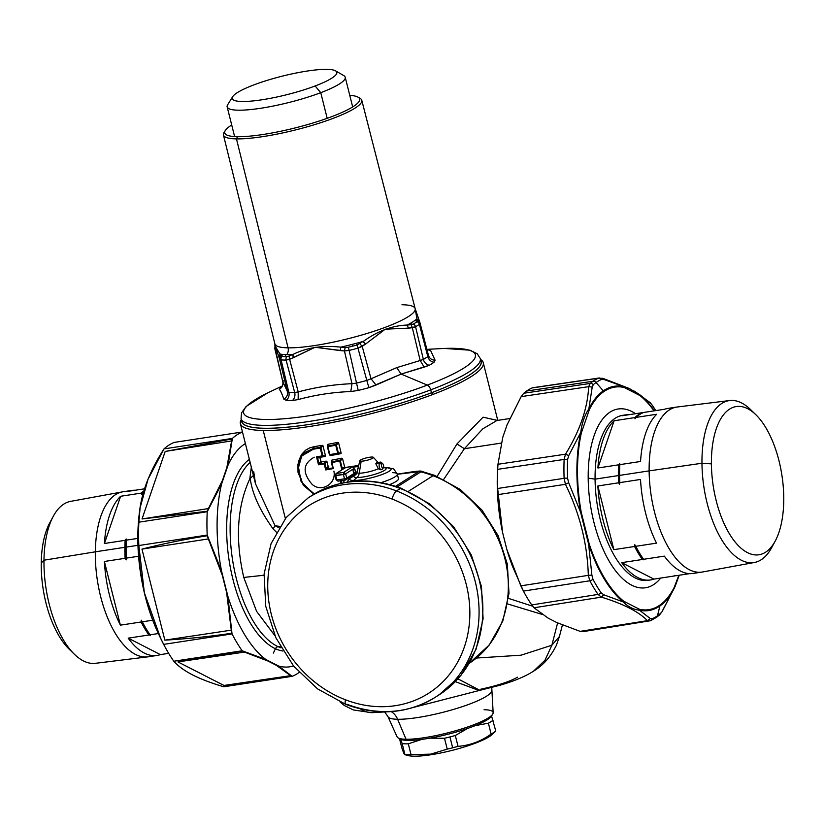<?xml version="1.0" encoding="UTF-8"?>
<svg xmlns="http://www.w3.org/2000/svg" width="825" height="825" viewBox="0 0 825 825"><rect width="100%" height="100%" fill="white"/><g stroke="black" fill="none" stroke-linecap="round" stroke-linejoin="round"><path stroke-width="1.24" d="M491.752 687.524L493.154 712.697A49.562 8.776 165.9 0 1 473.189 724.989A49.562 8.776 165.9 0 1 406.024 739.252L397.64 719.276L406.024 739.252A49.562 8.776 165.9 0 1 397.073 736.828L387.977 716.657A53.47 9.467 -14.1 0 0 397.64 719.276A17.387 14.314 91 0 0 391.194 711.604A17.387 14.314 -89 0 1 397.64 719.276A53.47 9.467 -14.1 0 0 456.008 708.665A53.47 9.467 -14.1 0 0 491.638 690.618A53.47 9.467 -14.1 0 1 456.008 708.665A53.47 9.467 -14.1 0 1 397.64 719.276A53.47 9.467 -14.1 0 1 387.977 716.657L384.873 712.192M340.137 702.054L344.386 705.54L353.347 709.943L371.621 712.656A27.823 22.904 -89 0 1 360.628 709.005A27.823 22.904 91 0 0 371.621 712.656A27.823 22.904 91 0 0 378.17 711.614M403.373 710.005L479.067 690.535L455.317 681.646L479.129 690.504M479.882 690.298L457.927 678.862L479.789 690.319L479.077 690.525M275.045 525.711L278.974 527.701L275.045 525.711L273.137 528.949C259.7 510.19 252.068 493.319 250.222 478.335L249.81 478.82C237.074 506.498 235.063 539.364 243.767 577.438L256.575 611.315L274.931 635.714L256.575 611.315L243.767 577.438L264 575.242L243.767 577.438C235.063 539.364 237.074 506.498 249.81 478.82L251.326 467.198L249.81 478.82L253.409 475.489L250.222 478.335C252.068 493.319 259.7 510.19 273.137 528.949L275.045 525.711A125.204 22.172 -14.1 0 0 279.819 526.35A125.204 22.172 165.9 0 1 275.045 525.711L255.482 483.739L240.395 423.668A125.204 22.172 -14.1 0 0 263.237 430.475L285.357 518.543L263.237 430.475A125.204 22.172 -14.1 0 0 432.929 394.433A125.204 22.172 -14.1 0 0 483.254 362.67A125.204 22.172 -14.1 0 0 480.521 359.422A125.204 22.172 165.9 0 1 432.929 394.433A125.204 22.172 165.9 0 1 263.237 430.475A125.204 22.172 165.9 0 1 241.271 419.523A125.204 22.172 -14.1 0 0 240.395 423.668M255.533 483.955L253.739 471.766M273.137 528.949L276.396 532.166L273.137 528.949M497.516 420.441L483.089 417.182L456.968 443.953L437.137 476.396L456.968 443.953L464.372 448.728L456.968 443.953M464.372 448.728L443.706 479.377L464.372 448.728L501.239 443.087L464.372 448.728L482.821 428.825L496.887 420.513M517.44 677.222C509.778 681.584 497.558 685.575 480.789 689.205M273.364 653.091L275.437 648.739A99.124 45.953 81.3 0 0 282.985 651.038A99.124 45.953 81.3 0 1 275.437 648.739L273.364 653.091M278.056 646.656A3.475 2.949 -65.1 0 0 275.437 648.739A3.475 2.949 114.9 0 1 278.056 646.656A97.381 45.148 -98.7 0 1 232.454 559.195A97.381 45.148 -98.7 0 1 250.13 462.454A97.381 45.148 -98.7 0 0 232.454 559.195A97.381 45.148 -98.7 0 0 278.056 646.656L280.232 646.326L278.056 646.656A97.381 45.148 -98.7 0 0 281.108 647.873A97.381 45.148 -98.7 0 1 278.056 646.656M249.356 459.36A99.124 45.953 81.3 0 0 228.597 556.834A99.124 45.953 81.3 0 0 275.437 648.739A99.124 45.953 81.3 0 1 228.597 556.834A99.124 45.953 81.3 0 1 249.356 459.36M507.592 603.931L542.231 614.439M532.661 606.21L508.458 598.383M559.453 636.457L551.873 645.232L557.618 622.927L551.873 645.232L521.039 655.194L476.427 658.041M559.443 636.498L556.39 645.253C547.996 662.393 537.446 668.621 533.404 671.272L544.974 660.248L551.873 645.232L544.995 660.206L533.476 671.23C520.523 679.491 503.518 684.121 500.167 685.204L479.81 690.339M337.724 453.162A128.69 23.079 166.1 0 1 329.845 454.596L327.876 446.727L335.723 445.222L337.724 453.162L335.723 445.222L327.876 446.727L329.381 454.596L327.412 446.727L327.855 445.995A128.143 26.586 -15 0 0 335.672 444.489L338.363 452.977L337.982 453.678L330.144 455.101L329.845 454.596A128.69 23.079 -13.9 0 0 337.724 453.162M327.422 446.387L327.876 444.314L327.855 445.995A128.143 26.586 -15 0 0 335.672 444.489L337.868 442.386L338.559 442.643L341.117 452.977L338.363 452.977L337.982 453.678L340.704 453.688A125.204 22.461 166.2 0 1 330.691 455.513L329.835 454.596M327.855 446.727L327.69 446.067M330.144 455.101L341.21 453.193L338.363 452.977L336.363 445.026L338.59 442.891L336.363 445.026L335.672 444.489L337.868 442.386A125.132 25.853 165 0 1 327.876 444.314L327.412 446.707L329.381 454.596M327.855 445.995L327.412 446.707M298.65 461.051L301.507 454.513L305.539 450.254L309.499 447.965L314.438 446.573A125.204 22.172 -14.1 0 0 322.245 445.314L320.213 448.078A128.679 22.791 165.9 0 1 313.397 449.171L301.744 455.978L297.99 469.332L302.775 483.997L314.366 493.958L302.775 483.997L297.99 469.332L301.744 455.978L313.397 449.171L313.438 448.429L303.6 453.08L298.32 462.402M342.478 469.477L342.179 468.177L344.675 467.105L341.54 468.363L341.87 469.868M344.726 479.036L343.458 482.821M341.272 480.666L340.189 483.532M320.512 457.225L319.718 457.452L320.09 457.927L317.573 457.844L317.996 457.132A128.226 22.708 -14.1 0 0 322.503 456.411L325.05 456.483A125.204 22.172 165.9 0 1 320.512 457.225L316.501 456.802A128.679 22.791 -14.1 0 0 322.183 455.895L320.213 448.078L320.946 447.872L322.905 455.699L325.504 455.864L325.05 456.483L322.503 456.411L322.905 455.699L320.946 447.872L322.998 445.82L325.493 455.771L322.183 455.905L320.213 448.078A128.679 22.791 -14.1 0 1 313.397 449.171L313.438 448.429A128.226 22.646 -14.1 0 0 320.224 447.336L320.946 447.872L322.967 445.727L322.245 445.314L320.224 447.336A128.226 22.646 165.9 0 1 313.438 448.429L303.002 453.668L297.959 464.145L301.104 481.594L313.964 494.196L303.363 485.317L298 472.261L297.959 464.145M341.003 483.347L342.014 480.552M326.215 461.113L324.194 463.134L319.698 463.877L321.678 461.866A125.204 22.069 -14.2 0 0 326.215 461.113L324.194 463.134L324.906 463.681L326.968 461.618L326.215 461.113M319.698 463.877L321.678 461.866L320.884 462.093L320.946 461.34L318.955 463.351L319.698 463.877L324.194 463.134L324.184 463.877L318.512 464.805L319.698 463.877M319.688 463.887L318.955 463.351L318.512 464.805L319.688 463.887M326.174 468.445L324.906 463.681L326.968 461.618L328.175 466.445L326.174 468.445L328.175 466.445L328.113 467.187L328.927 466.95L326.896 468.982L326.174 468.445M324.906 463.681L326.123 468.497L325.7 469.92L324.184 463.877L324.906 463.681M326.123 468.497L325.7 469.92L326.844 469.012L326.123 468.497M328.927 466.95L326.896 468.982L332.145 468.053L332.537 466.414M331.382 462.196L332.588 467.321L332.145 468.053L333.362 468.569A128.679 22.636 165.8 0 1 325.7 469.92L326.896 468.982L332.145 468.053L333.362 468.569L332.568 467.249L332.135 467.971L332.568 467.249L331.382 462.505L331.846 460.113L331.382 462.505L331.392 460.773M331.825 462.536L331.66 461.866M331.382 462.505L332.588 467.321M331.846 460.113A125.194 21.904 -14.3 0 0 341.839 458.184L339.642 460.288L331.825 461.794L339.642 460.288L340.333 460.835L342.561 458.7L341.839 458.184L339.694 461.02A128.679 22.512 165.7 0 1 331.836 462.526L331.825 461.794M313.438 448.429L314.438 446.573M342.179 468.177L341.54 468.363L339.694 461.02L340.333 460.835L342.179 468.177L340.333 460.835L342.561 458.7L344.675 467.105M341.54 468.363L339.694 461.02A128.679 22.512 -14.3 0 1 331.836 462.526L333.362 468.569A128.679 22.636 -14.2 0 1 325.7 469.92L324.184 463.877L318.512 464.805L316.501 456.802L317.573 457.844L318.955 463.351L320.946 461.34L320.09 457.927L317.573 457.844L318.955 463.351L318.512 464.805L316.501 456.802L317.996 457.132L317.573 457.844L316.501 456.802A128.679 22.791 165.9 0 0 322.183 455.895L322.503 456.411A128.226 22.708 165.9 0 1 318.007 457.132L318.017 457.132M333.898 471.106C336.61 483.667 321.698 492.927 312.149 484.388C302.177 472.694 302.868 463.629 314.232 457.205M241.539 420.688A123.461 21.863 -14.1 0 0 306.962 424.793A123.461 21.863 -14.1 0 0 431.527 392.752L432.929 394.433L431.527 392.752A123.461 21.863 -14.1 0 0 480.397 359.896M399.413 738.437A47.819 8.467 165.9 0 0 472.622 726.629A47.819 8.467 165.9 0 1 400.207 739.087L398.145 737.901A49.562 8.776 -14.1 0 0 406.024 739.252A49.562 8.776 -14.1 0 0 473.189 724.989L472.622 726.629A47.819 8.467 165.9 0 0 491.855 715.213A47.819 8.467 165.9 0 1 491.463 716.172A47.819 8.467 165.9 0 1 472.622 726.629L473.189 724.989A49.562 8.776 -14.1 0 0 492.711 714.141A49.562 8.776 -14.1 0 0 484.069 709.727M401.971 304.734A72.322 12.808 165.9 0 1 415.161 308.653A72.322 12.808 165.9 0 1 368.115 333.135A72.322 12.808 165.9 0 1 288.08 347.83L236.466 138.889A71.321 12.633 -14.1 0 0 315.387 124.4A71.321 12.633 -14.1 0 0 361.783 100.258A71.321 12.633 -14.1 0 0 358.896 97.793M224.823 131.464A71.321 12.633 -14.1 0 0 223.451 135.011A71.321 12.633 -14.1 0 0 236.466 138.889L288.08 347.83A72.322 12.808 165.9 0 1 274.88 343.891A72.322 12.808 165.9 0 0 288.08 347.83A6.961 5.723 -89 0 1 286.77 354.585A6.961 5.723 91 0 0 288.08 347.83A72.322 12.808 165.9 0 0 368.115 333.135A72.322 12.808 165.9 0 0 415.161 308.653L361.783 100.258M358.019 97.144L360.102 98.35A71.321 12.633 165.9 0 1 321.173 122.564A71.321 12.633 165.9 0 1 236.466 138.889L237.425 136.692A69.558 12.313 -14.1 0 0 320.048 120.759A69.558 12.313 -14.1 0 0 358.019 97.144A69.558 12.313 -14.1 0 0 349.769 95.36A69.558 12.313 165.9 0 1 329.618 117.439A69.558 12.313 165.9 0 1 237.425 136.692A69.558 12.313 165.9 0 1 231.712 125.008A69.558 12.313 -14.1 0 0 225.297 130.484A69.558 12.313 -14.1 0 0 237.425 136.692L236.466 138.889A71.321 12.633 165.9 0 1 224.029 132.536L225.297 130.484M275.983 345.139C273.848 343.643 275.23 346.634 280.098 354.09A75.797 13.427 -14.1 0 0 280.304 354.121A75.797 13.427 -14.1 0 0 286.77 354.585A75.797 13.427 -14.1 0 0 292.586 354.502L293.38 357.741L286.089 360.071A79.994 14.169 165.9 0 1 281.088 359.917A3.475 3.001 -86.1 0 1 281.81 356.524L280.098 354.09C275.23 346.634 273.848 343.643 275.983 345.139M278.974 357.297L280.098 354.09L278.974 357.297L279.551 359.019L280.727 355.823L279.551 359.019L281.088 359.917A3.475 3.001 -86.1 0 1 281.81 356.524A78.251 13.86 -14.1 0 0 285.182 356.668A78.251 13.86 -14.1 0 0 286.698 356.678A3.475 2.795 90 0 0 286.089 360.071A3.475 2.795 -90 0 1 286.698 356.678L289.08 356.08L289.627 359.339L289.08 356.08L292.586 354.502A75.797 13.427 -14.1 0 0 292.885 354.492C306.632 347.614 322.616 345.159 340.828 347.15L340.22 350.584L315.088 347.253L293.38 357.741L292.885 354.492C306.632 347.614 322.616 345.159 340.828 347.15L345.159 347.5L344.448 350.945L340.22 350.584L340.828 347.15A75.797 13.427 -14.1 0 0 341.282 347.047A75.797 13.427 -14.1 0 0 362.938 341.478L356.998 345.025L357.947 348.16A79.994 14.169 165.9 0 1 349.13 350.429L344.448 350.945L345.159 347.5L348.367 347.243L349.13 350.429L348.367 347.243A78.251 13.86 -14.1 0 0 356.998 345.025L357.947 348.16L362.206 346.376L359.875 343.716L362.206 346.376L365.609 344.046L362.938 341.478A75.797 13.427 -14.1 0 0 363.371 341.354L365.609 344.046L385.244 329.185L408.416 328.133L407.189 325.06C392.576 325.483 377.974 330.907 363.371 341.354C377.974 330.907 392.576 325.483 407.189 325.06L408.416 328.133L412.325 327.752L411.139 324.658L407.189 325.06A75.797 13.427 -14.1 0 0 407.447 324.926A75.797 13.427 -14.1 0 0 416.811 318.976L417.512 320.605L417.099 321.698A3.475 3.104 55 0 1 419.378 324.318A79.994 14.169 165.9 0 1 415.563 326.741A3.475 2.918 -120.3 0 0 413.366 324.07L411.139 324.658L412.325 327.752L415.563 326.741A3.475 2.918 -120.3 0 0 413.366 324.07A78.251 13.86 -14.1 0 0 417.099 321.698A3.475 3.104 55 0 1 419.378 324.318L420.018 322.915L417.512 320.605L419.997 322.864L419.378 324.318L427.814 356.596A79.994 14.169 165.9 0 1 423.359 359.432A6.961 5.816 -120 0 0 429.33 365.248L424.163 367.146L420.183 360.515L396.743 367.63L371.033 378.778L376.045 385.038L369.167 387.616A6.961 0.681 74.9 0 1 366.836 380.438A79.994 14.169 165.9 0 1 356.544 383.099L351.986 383.687L350.811 391.535C332.846 392.226 315.294 394.907 298.165 399.589L298.207 391.916L294.7 392.556A79.994 14.169 165.9 0 1 288.863 392.37A6.961 6.043 -85.7 0 1 286.162 400.311L283.841 399.145C286.78 397.361 287.966 394.835 287.399 391.576L279.551 359.019L275.292 346.015L274.952 348.552L275.292 346.015L278.974 357.297M274.993 346.717L274.952 348.552L274.993 346.717M419.409 321.142L416.811 318.976A75.797 13.427 -14.1 0 0 416.945 318.863L419.409 321.142M415.161 308.653L416.945 318.863L415.418 309.375L419.997 322.864M283.542 380.82L282.769 381.521L274.838 348.779L274.993 346.644L274.838 348.779L282.779 381.532L287.399 391.576L282.779 381.532C283.387 384.904 282.233 387.492 279.324 389.307C280.51 390.596 282.016 393.876 283.841 399.145C286.78 397.361 287.966 394.835 287.399 391.576L288.863 392.37A6.961 6.043 -85.7 0 1 286.162 400.311A85.15 15.077 -14.1 0 0 292.38 400.507L298.165 399.589L298.207 391.916C315.655 387.224 333.578 384.481 351.986 383.687L350.811 391.535L358.205 390.431L356.544 383.099L358.205 390.431A85.15 15.077 -14.1 0 0 369.167 387.616A6.961 0.681 74.9 0 1 366.836 380.438L371.033 378.778L376.045 385.038L401.136 374.086L396.743 367.63L401.136 374.086L424.163 367.146L420.183 360.515L423.359 359.432L415.563 326.741A79.994 14.169 -14.1 0 0 419.378 324.318M427.814 356.596A79.994 14.169 165.9 0 1 423.359 359.432L415.563 326.741L408.416 328.133L385.244 329.185L365.609 344.046L357.947 348.16L366.836 380.438A79.994 14.169 165.9 0 1 356.544 383.099L351.986 383.687C333.578 384.481 315.655 387.224 298.207 391.916L294.7 392.556A6.961 5.558 -90.3 0 1 292.38 400.507L298.165 399.589C315.294 394.907 332.846 392.226 350.811 391.535L358.205 390.431A85.15 15.077 -14.1 0 0 369.167 387.616L401.136 374.086L427.329 385.1A119.46 21.151 165.9 0 1 274.797 419.347A119.46 21.151 165.9 0 1 270.188 391.689A119.46 21.151 -14.1 0 0 274.797 419.347A119.46 21.151 -14.1 0 0 427.329 385.1L401.136 374.086L429.33 365.248A85.15 15.077 -14.1 0 0 434.074 362.237A6.961 6.239 54.5 0 1 427.814 356.596L428.433 355.276C429.454 358.411 431.671 360.061 435.084 360.205L434.074 362.237A6.961 6.239 54.5 0 1 427.814 356.596L428.433 355.276C429.454 358.411 431.671 360.061 435.084 360.205L430.557 350.377L426.896 349.367L430.557 350.377L428.423 349.944L430.557 350.377L435.084 360.205L434.074 362.237A85.15 15.077 -14.1 0 1 429.33 365.248M281.387 387.41A85.15 15.077 -14.1 0 0 280.51 388.018A6.961 6.239 -125.5 0 0 281.15 387.647A6.961 6.239 -125.5 0 1 280.51 388.018L279.324 389.307L280.51 388.018A85.15 15.077 -14.1 0 1 281.387 387.41M292.38 400.507A85.15 15.077 -14.1 0 1 286.162 400.311L283.841 399.145C282.016 393.876 280.51 390.596 279.324 389.307C282.233 387.492 283.387 384.904 282.779 381.532L282.779 381.532C283.687 384.429 280.799 388.812 281.067 387.729L281.325 387.533A6.961 6.239 -125.5 0 0 281.624 387.296M441.891 348.562A119.46 21.151 165.9 0 1 427.329 385.1A119.46 21.151 -14.1 0 0 441.891 348.562L426.907 349.357L427.783 349.934M444.448 348.439L470.033 350.202L477.18 353.729L480.274 358.514L481.047 361.391A123.379 21.852 165.9 0 1 431.475 392.752L430.712 389.864A123.327 21.842 -14.1 0 0 480.274 358.514A123.327 21.842 165.9 0 1 430.712 389.864A5.218 2.815 -110.7 0 0 427.329 385.1A5.218 2.815 69.3 0 1 430.712 389.864A123.327 21.842 165.9 0 1 308.354 421.565A123.327 21.842 165.9 0 1 241.065 418.605A123.327 21.842 -14.1 0 0 308.354 421.565A123.327 21.842 -14.1 0 0 430.712 389.864L431.475 392.752A123.379 21.852 165.9 0 1 309.055 424.463A123.379 21.852 165.9 0 1 241.735 421.503L241.065 418.605L241.519 412.923L246.159 406.436L267.867 392.793M282.346 356.565L281.748 354.296L282.346 356.565M285.316 354.544L285.873 356.678L285.316 354.544M352.574 346.18L352.089 344.417L352.574 346.18M357.019 345.015L356.534 343.252L357.019 345.015M411.85 324.565L411.407 322.73L411.85 324.565M416.481 322.121L415.852 319.749L416.481 322.121M417.347 320.512L417.522 321.162L417.347 320.512M420.018 322.905L428.433 355.276L420.049 323.039M366.836 380.438L371.033 378.778L362.206 346.376L371.033 378.778L396.743 367.63L420.183 360.515L412.325 327.752L420.183 360.515L423.359 359.432M356.544 383.099L349.13 350.429A79.994 14.169 -14.1 0 0 357.947 348.16M294.7 392.556A79.994 14.169 165.9 0 1 288.863 392.37L281.088 359.917A79.994 14.169 -14.1 0 0 286.089 360.071L294.7 392.556L286.089 360.071L289.627 359.339L298.207 391.916L289.627 359.339L315.088 347.253L344.448 350.945L351.986 383.687L344.448 350.945L349.13 350.429M281.088 359.917L279.551 359.019L287.399 391.576L288.863 392.37M315.14 85.965A53.903 9.549 -14.1 0 0 335.538 70.837A53.903 9.549 -14.1 0 0 253.914 84.882A53.903 9.549 165.9 0 1 326.968 69.362A53.903 9.549 165.9 0 1 315.14 85.965A53.903 9.549 165.9 0 1 242.076 101.485A53.903 9.549 165.9 0 1 253.914 84.882A53.903 9.549 -14.1 0 0 232.681 96.68A53.903 9.549 -14.1 0 0 257.565 100.403A53.903 9.549 -14.1 0 0 315.14 85.965L320.76 92.678L315.14 85.965M335.538 70.837L343.788 75.601A60.864 10.777 165.9 0 1 320.76 92.678A60.864 10.777 165.9 0 1 255.75 108.972A60.864 10.777 165.9 0 1 227.648 104.765L232.681 96.68M234.62 136.579L227.164 106.889A60.864 10.777 -14.1 0 0 260.452 108.302A60.864 10.777 -14.1 0 0 320.76 92.678L327.195 118.315L320.76 92.678A60.864 10.777 -14.1 0 0 345.221 77.241L352.677 106.92M150.129 634.796A83.469 38.693 -98.7 0 1 142.323 621.803L152.718 620.214L142.323 621.803A83.469 38.693 81.3 0 0 150.129 634.796L150.387 635.333A82.778 38.373 -98.7 0 1 141.281 620.204L142.323 621.803L141.281 620.204A82.778 38.373 81.3 0 0 150.387 635.333L148.912 634.982L128.205 638.158L160.39 654.617L168.671 653.348L160.39 654.617L128.205 638.158A83.469 38.693 81.3 0 0 157.049 655.452A83.469 38.693 81.3 0 0 160.39 654.617A83.469 38.693 81.3 0 1 128.205 638.158L148.912 634.982A83.469 38.693 -98.7 0 1 141.106 621.988A83.469 38.693 81.3 0 0 148.912 634.982L150.387 635.333L150.129 634.796L158.39 633.538L150.129 634.796M138.59 556.246L126.328 558.123A83.469 38.693 -98.7 0 1 126.101 547.119L137.961 545.304L126.101 547.119A83.469 38.693 -98.7 0 1 126.359 540.138L137.837 538.385L126.359 540.138A83.469 38.693 81.3 0 0 126.101 547.119L125.823 547.398A82.778 38.373 -98.7 0 1 126.184 538.972L126.359 540.138L126.184 538.972A82.778 38.373 81.3 0 0 125.823 547.398L124.884 547.305A83.469 38.693 81.3 0 0 125.101 558.308L104.393 561.474A83.469 38.693 81.3 0 0 120.388 625.164L141.106 621.988L141.281 620.204L141.106 621.988L120.388 625.164L104.393 561.474L120.388 625.164A83.469 38.693 81.3 0 1 104.393 561.474L125.101 558.308A83.469 38.693 -98.7 0 1 124.884 547.305L95.329 551.822L124.884 547.305A83.469 38.693 -98.7 0 1 125.142 540.323A83.469 38.693 81.3 0 0 124.884 547.305L125.823 547.398A82.778 38.373 81.3 0 0 126.142 559.917L125.101 558.308L126.142 559.917A82.778 38.373 -98.7 0 1 125.823 547.398L126.101 547.119A83.469 38.693 81.3 0 0 126.328 558.123L126.142 559.917L126.328 558.123L138.59 556.246M157.049 655.452L148.222 656.813A83.469 38.693 -98.7 0 1 95.329 551.822A83.469 38.693 -98.7 0 1 122.977 491.793L131.804 490.442A83.469 38.693 81.3 0 0 128.463 491.277L144.53 488.823L128.463 491.277A83.469 38.693 81.3 0 1 135.248 490.246A83.469 38.693 81.3 0 0 131.804 490.442M143.333 492.793L142.55 492.917A83.469 38.693 -98.7 0 1 143.56 491.999A83.469 38.693 81.3 0 0 142.55 492.917L141.508 494.268L141.333 493.103L120.625 496.268A83.469 38.693 81.3 0 0 104.424 543.5L125.142 540.323L126.184 538.972L125.142 540.323L104.424 543.5L120.625 496.268L104.424 543.5A83.469 38.693 81.3 0 1 120.625 496.268L141.333 493.103A83.469 38.693 -98.7 0 1 143.859 490.968A83.469 38.693 81.3 0 0 141.333 493.103L141.508 494.268L143.333 492.793M122.451 491.875A83.469 38.693 81.3 0 0 95.329 551.822L43.983 560.206A81.922 37.981 -98.7 0 1 70.61 501.373L122.451 491.875M95.329 551.822A83.469 38.693 81.3 0 0 147.696 656.875L95.391 663.321A81.922 37.981 -98.7 0 1 43.983 560.206L95.329 551.822M43.983 560.206A81.922 37.981 81.3 0 0 74.425 654.287L69.104 649.11A74.972 34.753 -98.7 0 1 41.25 563.011L43.983 560.206L41.25 563.011A74.972 34.753 -98.7 0 1 49.778 522.792L53.305 516.254A81.922 37.981 81.3 0 0 43.983 560.206M51.583 519.76A74.972 34.753 81.3 0 0 41.25 563.011A74.972 34.753 81.3 0 0 71.723 651.461M624.009 415.181A83.469 38.693 81.3 0 0 595.072 479.15L588.194 478.129A90.43 41.92 -98.7 0 1 635.539 413.696M660.691 578.067A90.43 41.92 -98.7 0 1 614.274 569.064A90.43 41.92 -98.7 0 1 588.194 478.129L595.072 479.15A83.469 38.693 81.3 0 0 649.244 580.109M674.592 575.943A83.469 38.693 81.3 0 0 675.366 575.654A83.469 38.693 -98.7 0 1 674.592 575.943L674.345 575.407L675.809 575.757L689.752 573.623L675.809 575.757L674.345 575.407L674.592 575.943L653.885 579.109L674.592 575.943M650.543 579.954L647.965 580.346A83.469 38.693 -98.7 0 1 595.072 479.15L618.358 475.582A83.469 38.693 81.3 0 0 618.595 482.811L597.877 485.977A83.469 38.693 81.3 0 0 613.872 549.656L634.59 546.49A83.469 38.693 81.3 0 0 642.397 559.484L621.689 562.65A83.469 38.693 81.3 0 0 650.543 579.954A83.469 38.693 81.3 0 0 653.885 579.109A83.469 38.693 -98.7 0 1 621.689 562.65L653.885 579.109L621.689 562.65L642.397 559.484A83.469 38.693 -98.7 0 1 634.59 546.49L634.765 544.696L635.807 546.305L656.525 543.139A83.469 38.693 -98.7 0 1 640.52 479.449L619.812 482.625A83.469 38.693 -98.7 0 1 619.575 475.396L649.131 470.879A83.469 38.693 81.3 0 0 702.023 572.076L693.186 573.427A83.469 38.693 -98.7 0 1 664.331 556.132L643.624 559.298L643.871 559.835L642.397 559.484L643.871 559.835A82.778 38.373 -98.7 0 1 634.765 544.696A82.778 38.373 81.3 0 0 643.871 559.835L643.624 559.298A83.469 38.693 -98.7 0 1 635.807 546.305A83.469 38.693 81.3 0 0 643.624 559.298L664.331 556.132A83.469 38.693 -98.7 0 0 696.527 572.591M640.52 479.449L619.812 482.625L619.627 484.409L618.595 482.811L597.877 485.977L613.872 549.656L634.59 546.49L634.765 544.696L635.807 546.305L656.525 543.139A83.469 38.693 -98.7 0 1 640.52 479.449M597.877 485.977L613.872 549.656A83.469 38.693 -98.7 0 1 597.877 485.977M619.307 475.643A82.778 38.373 81.3 0 0 619.627 484.409L618.595 482.811A83.469 38.693 -98.7 0 1 618.358 475.582L619.575 475.396A83.469 38.693 81.3 0 0 619.812 482.625L619.627 484.409A82.778 38.373 -98.7 0 1 619.307 475.643A82.778 38.373 -98.7 0 1 619.668 463.475L619.843 464.64A83.469 38.693 81.3 0 0 619.575 475.396L618.358 475.582A83.469 38.693 -98.7 0 1 618.626 464.826L619.668 463.475A82.778 38.373 81.3 0 0 619.307 475.643M625.288 414.934A83.469 38.693 81.3 0 1 628.732 414.738A83.469 38.693 -98.7 0 0 621.957 415.779L642.665 412.613A83.469 38.693 81.3 0 0 634.817 417.594L614.109 420.771A83.469 38.693 81.3 0 0 597.908 467.992L618.626 464.826A83.469 38.693 81.3 0 0 618.358 475.582L595.072 479.15A83.469 38.693 -98.7 0 1 622.72 415.326L625.288 414.934A83.469 38.693 81.3 0 0 621.957 415.779L642.665 412.613A83.469 38.693 -98.7 0 0 634.817 417.594L614.109 420.771L597.908 467.992L618.626 464.826L619.668 463.475L619.843 464.64L640.561 461.474A83.469 38.693 -98.7 0 1 656.752 414.243L636.044 417.409A83.469 38.693 -98.7 0 1 643.882 412.428L664.599 409.252A83.469 38.693 -98.7 0 1 667.941 408.416L676.778 407.055A83.469 38.693 81.3 0 0 649.131 470.879L619.575 475.396A83.469 38.693 -98.7 0 1 619.843 464.64L640.561 461.474A83.469 38.693 -98.7 0 1 656.752 414.243L636.044 417.409L635.002 418.77L634.817 417.594L635.002 418.77L636.044 417.409A83.469 38.693 81.3 0 1 643.882 412.428L664.599 409.252M754.39 562.495L702.539 571.993A83.469 38.693 -98.7 0 1 649.131 470.879A83.469 38.693 -98.7 0 1 677.294 406.993L729.609 400.548A81.922 37.981 81.3 0 0 701.962 463.248L649.131 470.879L701.962 463.248A81.922 37.981 81.3 0 0 754.39 562.495A81.922 37.981 81.3 0 0 773.417 544.108M753.266 412.407A81.922 37.981 81.3 0 0 729.609 400.548M775.211 541.076L771.684 547.614A81.922 37.981 -98.7 0 1 728.279 549.12A81.922 37.981 -98.7 0 1 701.962 463.248L711.408 463.877A74.972 34.753 81.3 0 0 735.488 542.458A74.972 34.753 81.3 0 0 775.211 541.076A74.972 34.753 81.3 0 0 783.75 497.465A74.972 34.753 81.3 0 0 755.886 414.758A74.972 34.753 81.3 0 0 711.408 463.877L701.962 463.248A81.922 37.981 -98.7 0 1 750.564 409.582L755.886 414.758M711.408 463.877A74.972 34.753 -98.7 0 1 746.852 408.293A74.972 34.753 -98.7 0 1 783.75 497.465A74.972 34.753 -98.7 0 1 748.306 553.039A74.972 34.753 -98.7 0 1 711.408 463.877M597.908 467.992A83.469 38.693 -98.7 0 1 614.109 420.771L597.908 467.992M449.924 736.942L452.657 747.79A51.294 9.085 165.9 0 1 447.233 749.131L444.51 738.282A51.294 9.085 -14.1 0 0 449.924 736.942A51.294 9.085 -14.1 0 0 455.307 735.498L458.03 746.347A51.294 9.085 165.9 0 1 452.657 747.79L449.924 736.942A51.294 9.085 165.9 0 1 444.51 738.282L429.815 738.158L444.51 738.282L447.233 749.131A51.294 9.085 -14.1 0 0 452.657 747.79A51.294 9.085 -14.1 0 0 458.03 746.347L455.307 735.498A51.294 9.085 165.9 0 1 449.924 736.942M467.6 728.444L455.307 735.498L467.6 728.444M491.123 734.044C481.016 741.324 469.992 745.429 458.03 746.347C469.992 745.429 481.016 741.324 491.123 734.044A51.294 9.085 -14.1 0 0 495.794 731.074L491.556 716.007L495.794 731.074A51.294 9.085 165.9 0 1 491.123 734.044L488.4 723.195L491.123 734.044M475.128 725.66L488.4 723.195A51.294 9.085 -14.1 0 0 493.072 720.225A51.294 9.085 165.9 0 1 488.4 723.195L475.128 725.66M430.702 754.132L447.233 749.131L430.702 754.132L411.025 754.669L408.303 743.82L421.699 739.417L408.303 743.82A51.294 9.085 165.9 0 1 402.177 743.624L404.9 754.473A51.294 9.085 -14.1 0 0 411.025 754.669L431.64 754.638L430.702 754.132M495.712 731.228L491.906 734.704A45.21 8.002 165.9 0 1 431.64 754.638A45.21 8.002 165.9 0 1 408.571 755.638L404.704 754.648M401.785 747.718C403.652 753.215 404.683 755.473 404.9 754.473C404.683 755.473 403.652 753.215 401.785 747.718L399.527 738.695L401.785 747.718M400.63 739.303L402.177 743.624L400.63 739.303M404.9 754.473L402.177 743.624A51.294 9.085 -14.1 0 0 408.303 743.82L411.025 754.669A51.294 9.085 165.9 0 1 404.9 754.473M406.312 754.597A45.21 8.002 -14.1 0 0 431.64 754.638A45.21 8.002 -14.1 0 0 493.412 732.713M397.32 474.138L410.922 472.055A6.961 3.228 81.3 0 0 410.314 472.292L418.502 471.745A6.961 6.043 57.6 0 1 420.843 471.859A107.817 93.607 57.6 0 1 433.032 475.705L408.457 491.329L433.032 475.705A107.817 93.607 57.6 0 1 506.282 564.836A107.817 93.607 57.6 0 1 469.27 663.3A107.817 93.607 -122.4 0 0 506.282 564.836A107.817 93.607 -122.4 0 0 433.032 475.705A10.436 3.362 -69 0 1 434.6 475.375A10.436 3.362 111 0 0 433.032 475.705A107.817 93.607 -122.4 0 0 420.843 471.859L421.781 471.384L434.6 475.375L460.278 489.472L481.996 510.097L498.104 535.631L507.344 564.114L508.984 593.33L502.807 621.039L489.235 645.026L469.27 663.3M410.314 472.292L397.351 474.272L418.502 471.745A6.961 6.043 57.6 0 1 420.843 471.859L421.688 471.384M397.279 486.832L420.843 471.859L397.279 486.832M395.629 486.286L418.502 471.745L395.629 486.286M346.933 704.23A118.253 102.661 -122.4 0 0 435.146 697.362A118.253 102.661 -122.4 0 0 476.953 589.39A118.253 102.661 -122.4 0 0 396.474 490.927L400.269 488.513A118.253 102.661 57.6 0 1 480.738 586.977A118.253 102.661 57.6 0 1 438.941 694.959A118.253 102.661 -122.4 0 0 480.738 586.977A118.253 102.661 -122.4 0 0 400.269 488.513A6.961 2.238 -69 0 1 401.311 488.297A6.961 2.238 111 0 0 400.269 488.513L396.474 490.927A118.253 102.661 57.6 0 1 476.953 589.39A118.253 102.661 57.6 0 1 435.146 697.362L438.941 694.959L461.01 675.242L476.128 649.1L483.099 618.698L481.439 586.472L471.333 554.977L453.585 526.701L429.619 503.869L401.311 488.297C369.105 476.561 339.353 478.923 312.046 495.382A118.253 102.661 57.6 0 1 400.269 488.513A118.253 102.661 -122.4 0 0 312.046 495.382L308.261 497.795A118.253 102.661 57.6 0 1 396.474 490.927A118.253 102.661 -122.4 0 0 308.261 497.795L286.182 517.502L271.074 543.644L264.093 574.056L265.753 606.282L275.87 637.766L293.607 666.053L317.573 688.885L345.892 704.447A6.961 2.238 -69 0 1 345.479 699.806A111.293 96.628 -122.4 0 0 467.136 637.271A111.293 96.628 -122.4 0 0 392.112 499.053A6.961 2.238 -69 0 1 396.474 490.927A6.961 2.238 111 0 0 392.112 499.053A111.293 96.628 -122.4 0 0 270.456 561.588A111.293 96.628 -122.4 0 0 345.479 699.806A6.961 2.238 111 0 0 345.892 704.447A6.961 2.238 111 0 0 346.933 704.23M392.112 499.053A111.293 96.628 57.6 0 1 467.136 637.271A111.293 96.628 57.6 0 1 345.479 699.806A111.293 96.628 57.6 0 1 270.456 561.588A111.293 96.628 57.6 0 1 392.112 499.053M353.605 480.49A6.961 5.723 91 0 0 352.729 481.429A6.961 5.723 -89 0 1 353.605 480.49A21.357 3.785 -14.1 0 0 382.377 474.406A21.357 3.785 -14.1 0 0 387.492 467.765A21.357 3.785 -14.1 0 0 387.245 467.754A21.357 3.785 165.9 0 1 387.492 467.765A21.357 3.785 165.9 0 1 382.377 474.406A21.357 3.785 165.9 0 1 353.605 480.49A21.357 3.785 165.9 0 1 352.378 476.582A21.357 3.785 -14.1 0 0 353.605 480.49L356.957 477.531L353.605 480.49M389.792 484.553A26.08 4.62 165.9 0 0 398.454 478.655L397.299 474.055A26.08 4.62 165.9 0 1 381.15 482.625A26.08 4.62 -14.1 0 0 397.299 474.055A26.08 4.62 -14.1 0 0 392.545 472.642M382.738 468.806L380.964 469.838A4.001 1.856 -98.7 0 1 379.397 463.207L381.635 464.207A2.258 1.052 81.3 0 0 381.996 467.373A2.258 1.052 81.3 0 0 383.501 467.414A2.258 1.052 81.3 0 0 383.14 464.248A2.258 1.052 81.3 0 0 381.635 464.207A2.258 1.052 81.3 0 0 381.934 467.249A2.258 1.052 81.3 0 0 383.398 467.631L382.645 469.023L380.964 469.838L378.345 468.765A12.695 2.248 165.9 0 1 359.246 473.189A6.961 5.723 -89 0 1 356.957 477.531A16.603 2.939 -14.1 0 1 355.544 474.777A16.603 2.939 -14.1 0 0 356.957 477.531A6.961 5.723 91 0 0 359.246 473.189A12.695 2.248 165.9 0 1 356.926 472.282A12.695 2.248 165.9 0 1 357.06 472.024L358.627 466.383M356.957 477.531A16.603 2.939 -14.1 0 0 378.912 472.952A16.603 2.939 -14.1 0 0 383.852 467.672A16.603 2.939 -14.1 0 1 378.912 472.952A16.603 2.939 -14.1 0 1 356.957 477.531M383.398 467.631A2.258 1.052 81.3 0 0 383.501 467.414A2.258 1.052 81.3 0 0 382.821 463.825A2.258 1.052 81.3 0 0 381.635 464.207L379.397 463.207L375.808 463.753L376.695 462.67L375.808 463.753L378.345 468.765A12.695 2.248 165.9 0 1 359.246 473.189L361.175 461.185A6.961 1.227 -14.1 0 0 369.167 459.68A6.961 1.227 -14.1 0 0 373.333 457.308A6.961 1.227 -14.1 0 0 372.127 457.04A6.961 1.227 -14.1 0 0 364.743 458.36A6.961 1.227 -14.1 0 0 359.906 460.68A6.961 1.227 -14.1 0 0 361.175 461.185L359.246 473.189A12.695 2.248 165.9 0 1 356.926 472.282L356.008 474.499L349.171 478.912L346.974 482.182M377.468 463.495L376.767 462.65L377.468 463.495M361.175 461.185A6.961 1.227 165.9 0 1 362.701 459.04A6.961 1.227 165.9 0 1 372.127 457.04A6.961 1.227 165.9 0 1 370.6 459.185A6.961 1.227 165.9 0 1 361.175 461.185M382.212 463.578A4.001 1.856 81.3 0 0 380.438 462.093A4.001 1.856 81.3 0 0 379.397 463.207A4.001 1.856 -98.7 0 1 381.49 462.526L382.821 463.825M358.442 466.414L352.935 467.259L355.41 470.25A4.001 1.856 81.3 0 0 355.657 471.25L354.007 473.488L355.657 471.25A4.001 1.856 -98.7 0 1 355.41 470.25L352.925 469.177A5.734 2.661 81.3 0 0 354.007 473.488A5.734 2.661 -98.7 0 1 352.925 469.177L345.665 473.787L346.748 478.108L354.007 473.488L346.748 478.108L345.644 479.995L344.499 478.799L336.878 479.964L338.023 481.161L345.644 479.995L354.936 474.086L345.644 479.995L346.748 478.108L344.499 478.799L345.644 479.995L338.023 481.161L336.084 479.738L335.002 475.417L335.796 475.654L336.878 479.964L336.084 479.738L335.002 475.417L336.105 473.529L343.726 472.364L353.193 466.342L345.572 467.507L336.105 473.529L343.726 472.364L345.665 473.787L343.406 474.488L343.726 472.364L343.406 474.488L335.796 475.654L336.105 473.529L335.796 475.654L336.878 479.964L344.499 478.799L343.406 474.488L335.002 475.417L336.105 473.529L345.572 467.507L344.458 468.548L345.572 467.507L353.193 466.342L352.935 467.259L355.41 470.25L352.925 469.177L345.665 473.787L346.748 478.108L344.499 478.799L343.406 474.488L345.665 473.787L343.726 472.364L353.193 466.342L352.935 467.259L358.328 466.434M355.657 471.25L354.843 474.097L355.657 471.25M336.084 479.738L338.023 481.161L336.084 479.738M345.788 467.476A4.001 1.856 81.3 0 0 344.551 468.157A4.001 1.856 -98.7 0 1 345.407 467.455L358.689 465.424M379.397 463.207A4.001 1.856 81.3 0 0 380.964 469.838L378.345 468.765L375.808 463.753L379.397 463.207M512.748 566.94L512.304 565.764A114.768 53.202 -98.7 0 1 506.849 549.481L512.686 566.765L523.432 591.102L589.844 580.779L588.308 575.355L520.822 585.853L523.432 591.102A125.173 58.028 81.3 0 0 531.743 604.931L534.023 607.788L601.404 597.125L598.042 594.423L531.743 604.931A125.173 58.028 -98.7 0 1 523.432 591.102L589.844 580.779A124.781 57.843 81.3 0 0 598.042 594.423L531.743 604.931L534.023 607.788L548.12 618.111L556.731 622.524L580.13 631.362L583.626 631.445M532.868 387.719L532.146 387.936A125.173 58.028 81.3 0 0 526.639 391.029A125.173 58.028 81.3 0 0 523.793 393.236L521.173 396.629L588.658 386.667L590.195 383.439A3.475 2.96 49.5 0 1 593.288 384.656L592.226 387.08L588.658 386.667L521.173 396.629L523.793 393.236L590.195 383.439L523.793 393.236A125.173 58.028 -98.7 0 1 526.639 391.029L593 381.263L526.639 391.029A125.173 58.028 -98.7 0 1 532.146 387.936L598.434 378.201A124.781 57.843 81.3 0 0 593 381.263A124.781 57.843 81.3 0 0 590.195 383.439L588.658 386.667C587.658 408.169 579.944 430.671 565.496 454.183L568.734 455.575L567.59 459.587A3.475 1.207 -177.6 0 0 564.135 459.422A3.475 1.207 2.4 0 1 567.59 459.587A123.038 57.038 81.3 0 0 567.559 478.201A3.475 0.742 177.9 0 0 564.104 478.314A124.781 57.843 -98.7 0 1 564.135 459.422L565.496 454.183L497.97 464.269L502.734 437.456L497.97 464.269L497.692 469.343A125.173 58.028 81.3 0 0 497.65 488.483A125.173 58.028 -98.7 0 1 497.692 469.343L564.135 459.422L497.692 469.343L497.97 464.269L565.496 454.183L564.135 459.422A124.781 57.843 81.3 0 0 564.104 478.314L497.661 488.483L497.918 494.629L565.445 484.306L564.104 478.314L497.661 488.483L502.569 532.434L506.849 549.481L520.822 585.853L588.308 575.355L589.844 580.779A3.475 1.856 -28 0 0 592.938 579.243A123.038 57.038 81.3 0 0 601.033 592.701A3.475 2.217 145.6 0 1 598.042 594.423L601.404 597.125L603.694 594.753L601.033 592.701A3.475 2.217 145.6 0 1 598.042 594.423A124.781 57.843 -98.7 0 1 589.844 580.779A3.475 1.856 -28 0 0 592.938 579.243L591.886 575.107L588.308 575.355C587.41 543.974 579.789 513.624 565.445 484.306L568.693 482.749L567.559 478.201A3.475 0.742 177.9 0 0 564.104 478.314L565.445 484.306L497.918 494.629L502.569 532.434A114.768 53.202 -98.7 0 1 497.619 469.807L497.887 465.578M533.084 387.698L599.414 377.953M655.287 617.842A3.475 3.001 -125 0 0 656.391 617.399L650.502 620.72A3.475 3.063 -113.5 0 1 650.255 620.812A3.475 3.063 -113.5 0 0 650.502 620.72L582.832 631.672M649.842 620.905L647.429 620.658L580.13 631.362L647.429 620.658L649.842 620.905M634.889 391.463L650.203 402.672L652.493 405.601A3.475 2.217 -34.4 0 0 652.379 405.384A3.475 2.217 -34.4 0 0 652.276 405.25A3.475 2.217 -34.4 0 1 652.369 405.364L655.772 410.603A123.038 57.038 81.3 0 0 652.493 405.601A3.475 2.217 -34.4 0 0 652.369 405.364L650.213 402.683M658.082 615.667A3.475 2.96 -130.5 0 0 659.381 615.079A3.475 2.96 -130.5 0 0 660.237 613.645L662.073 611.696L675.056 586.606M660.237 613.645A3.475 2.96 49.5 0 1 659.381 615.079L662.073 611.696L660.237 613.645A123.038 57.038 -98.7 0 1 657.473 615.79A123.038 57.038 81.3 0 0 660.237 613.645M656.391 617.399A3.475 3.001 -125 0 0 657.473 615.79A3.475 3.001 55 0 1 656.391 617.399L659.381 615.079M603.694 594.753L601.033 592.701A123.038 57.038 -98.7 0 1 592.938 579.243L591.886 575.107L588.617 544.17A113.438 52.583 81.3 0 0 623.391 602.002L603.694 594.753L601.404 597.125C623.452 603.9 638.798 611.748 647.429 620.658L650.389 618.616L652.111 618.812A3.475 3.063 -113.5 0 1 650.502 620.72A3.475 3.063 -113.5 0 0 652.111 618.812A123.038 57.038 81.3 0 0 657.473 615.79A123.038 57.038 -98.7 0 1 652.111 618.812L650.389 618.616L647.429 620.658C638.798 611.748 623.452 603.9 601.404 597.125L534.023 607.788L548.12 618.111L556.731 622.524L580.13 631.362M629.774 388.781L623.783 386.605A113.438 52.583 81.3 0 0 603.312 390.875A113.438 52.583 81.3 0 0 588.864 408.808L592.226 387.08L588.658 386.667C587.658 408.169 579.944 430.671 565.496 454.183L568.734 455.575L580.79 432.362A1.743 0.99 12.6 0 1 581.377 432.836A112.571 52.181 81.3 0 0 581.233 512.263L580.645 512.408L588.617 544.17A1.743 0.526 -18.3 0 0 589.153 543.788A112.571 52.181 81.3 0 0 623.659 601.178A1.743 1.372 128.9 0 1 623.401 602.002C627.938 606.736 633.291 609.469 639.458 610.211A1.743 1.516 -77.8 0 0 639.592 609.324L623.659 601.178A1.743 1.372 128.9 0 1 623.401 602.002A113.438 52.583 -98.7 0 1 588.617 544.17A1.743 0.526 -18.3 0 0 589.153 543.788L581.233 512.263L580.645 512.408L568.693 482.749L580.645 512.408L588.617 544.17L591.886 575.107L588.308 575.355C587.41 543.974 579.789 513.624 565.445 484.306L568.693 482.749L567.559 478.201A123.038 57.038 -98.7 0 1 567.59 459.587L568.734 455.575L580.79 432.362C581.842 423.297 584.543 415.449 588.864 408.808L592.226 387.08L593.288 384.656A3.475 2.96 -130.5 0 0 590.195 383.439A124.781 57.843 -98.7 0 1 593 381.263A3.475 3.001 55 0 1 596.052 382.511A123.038 57.038 81.3 0 0 593.288 384.656A123.038 57.038 -98.7 0 1 596.052 382.511A3.475 3.001 -125 0 0 593 381.263A124.781 57.843 -98.7 0 1 598.434 378.201A3.475 3.063 66.5 0 1 601.415 379.49A123.038 57.038 81.3 0 0 596.052 382.511A123.038 57.038 -98.7 0 1 601.415 379.49L604.086 379.541L602.838 378.335L598.434 378.201A3.475 3.063 66.5 0 1 601.415 379.49L604.086 379.541L601.796 378.304M173.807 661.238C178.427 666.435 185.151 671.22 193.968 675.613C202.001 679.553 211.932 683.275 223.781 686.782L292.143 676.325A125.204 58.039 81.3 0 0 299.166 672.437A125.204 58.039 -98.7 0 1 292.143 676.325L278.613 666.023A114.758 53.192 81.3 0 0 293.514 665.93A114.758 53.192 -98.7 0 1 278.613 666.023L265.908 659.526L242.168 650.781L173.807 661.238A125.204 58.039 -98.7 0 1 163.67 644.377A125.204 58.039 81.3 0 0 173.807 661.238L242.168 650.781A125.204 58.039 -98.7 0 1 232.031 633.92A125.204 58.039 81.3 0 0 242.168 650.781L265.908 659.526A114.758 53.192 -98.7 0 1 227.875 596.279A114.758 53.192 81.3 0 0 265.908 659.526L278.613 666.023L292.143 676.325L223.781 686.782C211.932 683.275 202.001 679.553 193.968 675.613C185.151 671.22 178.427 666.435 173.807 661.238M160.731 638.416L158.565 633.899A113.933 52.821 -98.7 0 1 139.693 510.551L140.044 508.159M242.478 431.97L174.209 442.417A125.204 58.039 81.3 0 0 164.02 448.893L148.077 479.119L140.085 507.829L138.878 522.184A125.204 58.039 81.3 0 0 138.837 545.531L144.354 592.773L160.607 638.148L163.67 644.377L232.031 633.92L227.875 596.279L221.564 571.148L207.199 535.064L138.837 545.531A125.204 58.039 -98.7 0 1 138.878 522.184L207.24 511.727A125.204 58.039 81.3 0 0 207.199 535.064A125.204 58.039 -98.7 0 1 207.24 511.727L221.719 483.615A114.758 53.192 81.3 0 0 221.564 571.148A114.758 53.192 -98.7 0 1 221.719 483.615L228.112 464.98L232.382 438.426L164.02 448.893A125.204 58.039 -98.7 0 1 174.209 442.417L242.478 431.97A125.204 58.039 81.3 0 0 232.382 438.426A125.204 58.039 -98.7 0 1 242.354 432.042M245.386 443.541A114.758 53.192 81.3 0 0 228.112 464.98A114.758 53.192 -98.7 0 1 245.386 443.541M159.514 635.848A113.933 52.821 -98.7 0 1 139.889 509.252M521.173 396.629L507.076 424.823L521.173 396.629M502.734 437.456L507.076 424.823L502.734 437.456M623.401 602.002C627.938 606.736 633.291 609.469 639.458 610.211A113.438 52.583 81.3 0 0 659.928 605.942L657.473 615.79L659.928 605.942A113.438 52.583 -98.7 0 1 639.458 610.211A1.743 1.516 -77.8 0 0 639.592 609.324A112.571 52.181 81.3 0 0 659.917 605.086A112.571 52.181 81.3 0 0 674.252 587.287A1.743 1.289 26.7 0 1 674.376 588.008A113.438 52.583 -98.7 0 1 659.928 605.942A113.438 52.583 81.3 0 0 674.376 588.008L662.248 611.077M650.389 618.616L639.458 610.211M580.79 432.372A113.438 52.583 81.3 0 0 580.645 512.397A113.438 52.583 -98.7 0 1 580.79 432.372A1.743 0.99 12.6 0 1 581.377 432.836L589.401 409.468A1.743 1.289 -153.3 0 0 588.864 408.808C584.543 415.449 581.842 423.297 580.79 432.362M604.086 379.541L623.783 386.605A1.743 1.516 102.2 0 1 624.051 387.43L639.983 395.577A112.571 52.181 81.3 0 1 654.019 410.871A112.571 52.181 81.3 0 0 639.983 395.577A1.743 1.372 -51.1 0 0 639.839 394.814A113.438 52.583 -98.7 0 1 654.411 410.819A113.438 52.583 81.3 0 0 639.849 394.824L629.681 388.74L623.783 386.605A1.743 1.516 102.2 0 1 624.051 387.43L639.983 395.577A1.743 1.372 -51.1 0 0 639.839 394.814L633.806 390.864M650.203 402.672L652.493 405.601A123.038 57.038 -98.7 0 1 655.751 410.613M675.077 586.544L679.222 575.231M639.849 394.814L650.781 403.415M674.376 588.008A1.743 1.289 26.7 0 0 674.252 587.287L678.81 575.303L674.252 587.287A112.571 52.181 81.3 0 1 659.917 605.086A112.571 52.181 81.3 0 1 639.592 609.324L623.659 601.178A112.571 52.181 81.3 0 1 589.153 543.788L581.233 512.263A112.571 52.181 81.3 0 1 581.377 432.836L589.401 409.468A112.571 52.181 81.3 0 1 603.725 391.669A112.571 52.181 81.3 0 1 624.051 387.43A112.571 52.181 81.3 0 0 603.725 391.669A112.571 52.181 81.3 0 0 589.401 409.468A1.743 1.289 -153.3 0 0 588.864 408.808A113.438 52.583 -98.7 0 1 603.312 390.875L596.052 382.511L603.312 390.875A113.438 52.583 -98.7 0 1 623.783 386.605M497.774 467.641A114.768 53.202 81.3 0 0 502.569 532.434L506.849 549.481A114.768 53.202 81.3 0 0 512.521 566.321M138.837 545.531L207.199 535.064L221.564 571.148L227.875 596.279L232.031 633.92L163.67 644.377C147.232 612.676 138.961 579.727 138.837 545.531M164.02 448.893L232.382 438.426L228.112 464.98L221.719 483.615L207.24 511.727L138.878 522.184C139.105 499.001 147.479 474.571 164.02 448.893M265.753 659.505A114.768 53.202 81.3 0 0 267.867 660.99L276.478 665.393A114.768 53.202 81.3 0 0 278.592 666.064L265.753 659.505A114.768 53.202 81.3 0 0 267.867 660.99L242.395 650.977L265.753 659.505M228.061 464.898A114.768 53.202 81.3 0 0 226.823 467.692L222.482 480.336A114.768 53.202 81.3 0 0 221.605 483.728L228.061 464.898A114.768 53.202 81.3 0 0 226.823 467.692L232.103 438.941L228.061 464.898M221.605 483.728L207.302 511.252L222.482 480.336A114.768 53.202 81.3 0 0 221.605 483.728M208.354 538.931L221.44 571.024A114.768 53.202 81.3 0 0 222.317 575.314L208.354 538.931L141.972 549.099C163.371 543.696 185.14 539.241 207.261 535.755L208.354 538.931L141.972 549.099L164.845 640.148L231.268 630.156L226.597 592.36A114.768 53.202 81.3 0 0 227.824 596.423L231.753 633.26L226.597 592.36L222.317 575.314L208.354 538.931M276.478 665.393A114.768 53.202 81.3 0 0 278.592 666.064L291.689 676.17L276.478 665.393L267.867 660.99L244.458 652.09L177.932 661.918L223.967 685.451L290.575 675.665L291.689 676.17L223.967 685.451L290.575 675.665L276.478 665.393M165.175 451.45L232.103 438.941L231.608 440.921L165.186 451.45L231.608 440.921L226.823 467.692L222.482 480.336L208.416 508.571L142.034 518.966L165.186 451.45M142.034 518.966L208.416 508.571L207.302 511.252L142.034 518.966M177.932 661.918L242.395 650.977L244.458 652.09L177.932 661.918M164.845 640.148L231.268 630.156L231.753 633.26C209.581 636.549 187.285 638.849 164.845 640.148M371.621 712.656L391.555 711.573M483.254 362.67L497.753 420.379M509.706 418.543L496.846 420.513M562.403 624.989L559.433 636.529M327.422 444.871L327.391 446.542M330.206 455.4L329.649 454.977M298.361 462.217L298.671 460.989M331.392 460.68L331.361 462.34M491.463 716.172L492.711 714.141M223.451 135.011L274.88 343.891L274.983 346.882M282.769 381.521L274.818 347.212M270.188 391.689L282.325 385.987M410.922 472.055C417.955 471.023 421.565 470.797 421.761 471.374M435.146 697.362C407.839 713.831 378.087 716.193 345.892 704.447M397.299 474.055C391.421 465.713 394.835 469.848 387.492 467.765L383.45 467.538M356.926 472.282L359.906 460.68M378.067 462.454L373.333 457.308M376.788 462.65L380.438 462.093M356.586 473.828L354.822 474.107M532.878 387.719L599.259 377.974M628.856 388.327L602.848 378.345"/></g></svg>
